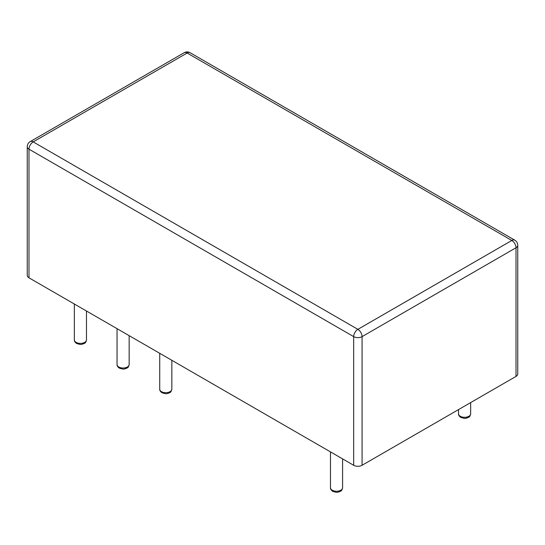 <?xml version="1.0" encoding="UTF-8"?>
<svg xmlns="http://www.w3.org/2000/svg" width="545" height="545" viewBox="0 0 545 545"><rect width="100%" height="100%" fill="white"/><g stroke="black" fill="none" stroke-linecap="round" stroke-linejoin="round"><path stroke-width="0.82" d="M516.013 376.404L516.013 247.75A5.941 3.433 180 0 0 517.75 245.325L517.75 373.979A5.941 3.433 180 0 1 516.013 376.404L362.071 465.28A5.941 3.433 0 0 1 353.671 465.28L28.987 277.827L28.987 149.173A5.941 3.433 180 0 1 27.25 146.748L27.25 275.402A5.941 3.433 0 0 0 28.987 277.827M86.478 339.882C85.96 342.062 85.313 343.187 84.529 343.261L82.915 344.031C81.185 343.97 82.751 345.387 76.634 343.473C74.999 342.321 74.243 341.122 74.352 339.882A6.063 3.502 0 0 0 76.13 342.362A6.063 3.502 0 0 0 82.731 343.118A6.063 3.502 0 0 0 86.478 339.882L86.478 311.018M353.671 465.28L353.671 336.626L28.987 149.173A5.941 3.433 -60 0 1 33.191 141.891L187.126 53.022L511.81 240.474L357.874 329.344L33.191 141.891A5.941 3.433 60 0 0 30.22 141.598A5.941 5.941 0 0 0 27.25 146.748M362.071 465.28L362.071 336.626A5.941 3.433 180 0 1 353.671 336.626A5.941 3.433 -60 0 1 357.874 329.344A5.941 3.433 -120 0 1 362.071 336.626L516.013 247.75A5.941 3.433 -120 0 0 511.81 240.474A5.941 3.433 120 0 1 514.78 240.175A5.941 5.941 0 0 1 517.75 245.325M171.845 389.178C171.334 391.351 170.68 392.475 169.897 392.55L168.289 393.32C166.559 393.258 168.119 394.675 162.001 392.761C160.373 391.61 159.61 390.411 159.726 389.178A6.063 3.502 0 0 0 161.504 391.651A6.063 3.502 0 0 0 168.105 392.407A6.063 3.502 0 0 0 171.845 389.178L171.845 360.306M129.158 364.53C128.647 366.71 127.993 367.834 127.217 367.909L125.602 368.672C123.872 368.611 125.432 370.035 119.314 368.113C117.686 366.962 116.923 365.77 117.039 364.53A6.063 3.502 0 0 0 118.817 367.003A6.063 3.502 0 0 0 125.418 367.759A6.063 3.502 0 0 0 129.158 364.53L129.158 335.659M470.648 413.819C470.131 415.998 469.483 417.123 468.7 417.197L467.085 417.961C465.355 417.899 466.922 419.323 460.804 417.402C459.169 416.251 458.413 415.058 458.522 413.819A6.063 3.502 0 0 0 460.3 416.291A6.063 3.502 0 0 0 466.901 417.054A6.063 3.502 0 0 0 470.648 413.819L470.648 402.598M342.587 487.755C342.076 489.928 341.422 491.052 340.639 491.127L339.031 491.897C337.3 491.835 338.861 493.252 332.743 491.338C331.115 490.187 330.352 488.994 330.468 487.755A6.063 3.502 0 0 0 332.246 490.228A6.063 3.502 0 0 0 338.847 490.984A6.063 3.502 0 0 0 342.587 487.755L342.587 458.883M184.155 52.722A5.941 3.433 60 0 1 187.126 53.022A5.941 3.433 120 0 1 190.103 52.722A5.941 5.941 0 0 0 184.155 52.722L30.22 141.598M74.352 339.882L74.352 304.021M159.726 389.178L159.726 353.31M117.039 364.53L117.039 328.662M458.522 413.819L458.522 409.595M330.468 487.755L330.468 451.887M190.103 52.722L514.78 240.175"/></g></svg>
